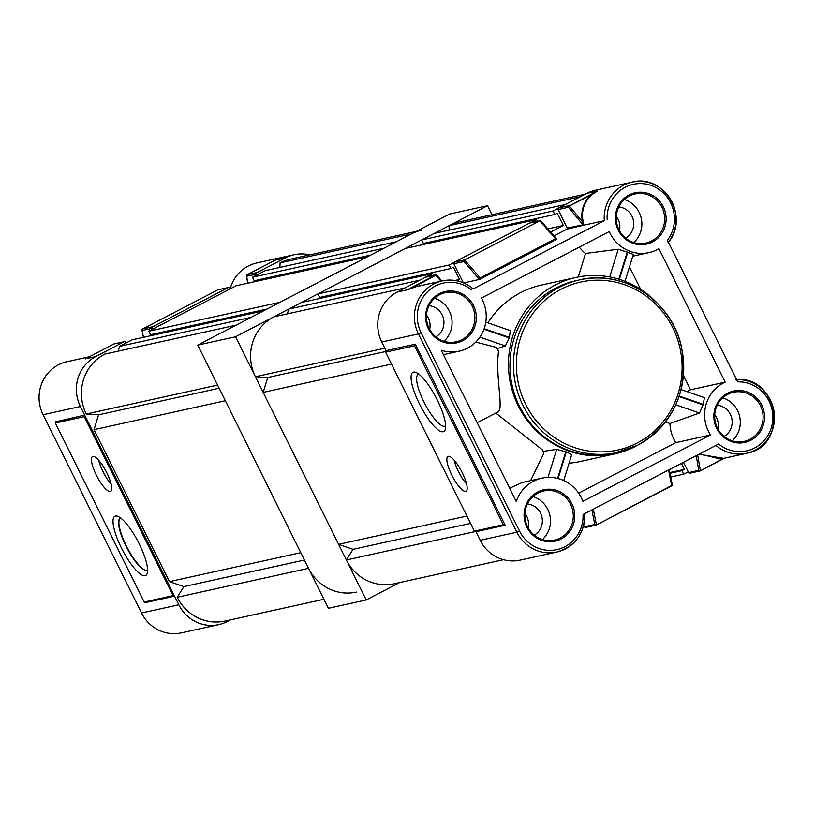 <?xml version="1.0" encoding="UTF-8"?>
<svg xmlns="http://www.w3.org/2000/svg" width="815" height="815" viewBox="0 0 815 815"><rect width="100%" height="100%" fill="white"/><g stroke="black" fill="none" stroke-linecap="round" stroke-linejoin="round"><path stroke-width="1.22" d="M491.985 214.722L487.502 205.696L235.566 336.758L366.22 599.952L399.615 582.582M487.502 205.696L449.676 214.029L197.739 345.091L328.394 608.296L366.22 599.952M235.566 336.758L197.739 345.091M465.711 491.414A19.631 5.206 -117.5 0 0 466.068 491.282A19.631 5.206 -117.5 0 0 461.942 472.089A19.631 5.206 -117.5 0 0 448.291 456.319A19.631 5.206 -117.5 0 0 447.944 456.451A19.631 5.206 -117.5 0 0 452.07 475.644A19.631 5.206 -117.5 0 0 465.711 491.414M418.788 374.116L418.788 374.116A29.167 7.732 -117.5 0 0 423.922 401.897A29.167 7.732 -117.5 0 0 444.664 426.245A29.167 7.732 -117.5 0 0 445.326 425.98A29.452 7.814 -117.5 0 0 445.632 425.573M443.166 431.756A33.384 8.853 -117.5 0 0 445.397 429.016A33.384 8.853 -117.5 0 0 436.219 397.842A33.384 8.853 -117.5 0 0 415.966 372.424A33.384 8.853 -117.5 0 0 413.551 372.098A33.384 8.853 -117.5 0 0 419.43 403.894A33.384 8.853 -117.5 0 0 443.166 431.756M578.65 493.167L675.778 442.647L710.456 434.996A36.329 34.933 -102.4 0 1 725.187 382.133L658.948 248.687A36.329 34.933 -102.4 0 1 657.287 249.604A36.329 34.933 -102.4 0 1 648.995 252.619A36.329 34.933 -102.4 0 1 609.274 231.531L481.4 298.056A36.166 34.78 -102.4 0 1 467.423 348.199A36.166 34.78 -102.4 0 1 459.161 351.194A36.166 34.78 -102.4 0 1 441.17 350.216L516.262 501.49A36.858 35.453 -102.4 0 1 541.873 478.161L522.252 482.48L509.67 488.226M495.775 413.052L542.576 449.982A41.239 10.941 -117.5 0 1 543.829 453.334L530.596 480.646M690.173 473.108A1.182 1.131 -102.4 0 1 688.644 472.578L698.71 470.357A1.182 1.131 77.6 0 0 700.238 470.887M652.438 241.974A26.314 25.306 -102.4 0 1 618.259 230.166A26.314 25.306 -102.4 0 1 629.099 194.948A26.314 25.306 -102.4 0 1 663.278 206.745A26.314 25.306 -102.4 0 1 652.438 241.974M629.302 196.069A25.133 24.175 77.6 0 0 617.719 226.784A25.133 24.175 77.6 0 0 645.867 243.074A25.133 24.175 77.6 0 0 651.603 240.985A25.133 24.175 77.6 0 0 663.186 210.27A25.133 24.175 77.6 0 0 635.038 193.98A25.133 24.175 77.6 0 0 629.302 196.069M750.87 440.243A26.314 25.306 -102.4 0 1 716.691 428.446A26.314 25.306 -102.4 0 1 727.52 393.217A26.314 25.306 -102.4 0 1 761.699 405.024A26.314 25.306 -102.4 0 1 750.87 440.243M727.734 394.348A25.133 24.175 77.6 0 0 716.151 425.063A25.133 24.175 77.6 0 0 744.289 441.353A25.133 24.175 77.6 0 0 750.034 439.265A25.133 24.175 77.6 0 0 761.618 408.549A25.133 24.175 77.6 0 0 733.469 392.26A25.133 24.175 77.6 0 0 727.734 394.348M462.645 340.701A26.314 25.306 -102.4 0 1 428.466 328.893A26.314 25.306 -102.4 0 1 439.305 293.675A26.314 25.306 -102.4 0 1 473.484 305.482A26.314 25.306 -102.4 0 1 462.645 340.701M439.509 294.796A25.133 24.175 77.6 0 0 427.926 325.521A25.133 24.175 77.6 0 0 456.074 341.801A25.133 24.175 77.6 0 0 461.81 339.723A25.133 24.175 77.6 0 0 473.393 308.997A25.133 24.175 77.6 0 0 445.245 292.717A25.133 24.175 77.6 0 0 439.509 294.796M561.077 538.98A26.314 25.306 -102.4 0 1 526.898 527.173A26.314 25.306 -102.4 0 1 537.727 491.954A26.314 25.306 -102.4 0 1 571.906 503.762A26.314 25.306 -102.4 0 1 561.077 538.98M537.941 493.075A25.133 24.175 77.6 0 0 526.347 523.8A25.133 24.175 77.6 0 0 554.495 540.08A25.133 24.175 77.6 0 0 560.231 537.992A25.133 24.175 77.6 0 0 571.824 507.276A25.133 24.175 77.6 0 0 543.676 490.997A25.133 24.175 77.6 0 0 537.941 493.075M584.64 513.695A37.307 35.88 -102.4 0 1 565.325 548.943A37.307 35.88 -102.4 0 1 556.798 552.04A37.307 35.88 -102.4 0 1 516.863 532.205L418.431 333.926A37.307 35.88 -102.4 0 1 433.794 283.987A37.307 35.88 -102.4 0 1 442.311 280.89A37.307 35.88 -102.4 0 1 473.128 288.918L604.282 220.692A37.307 35.88 -102.4 0 1 623.587 185.26A37.307 35.88 -102.4 0 1 632.104 182.163A37.307 35.88 -102.4 0 1 670.511 199.196A37.307 35.88 -102.4 0 1 668.371 242.126M555.891 288.001A88.366 84.984 -102.4 0 1 576.062 280.676L579.577 279.891A88.366 84.984 -102.4 0 1 678.528 337.145A88.366 84.984 -102.4 0 1 637.799 445.143A88.366 84.984 -102.4 0 1 617.627 452.478A88.366 84.984 -102.4 0 1 518.676 395.224A88.366 84.984 -102.4 0 1 559.406 287.226A88.366 84.984 -102.4 0 1 579.577 279.891C623.22 269.082 671.621 300.745 681.33 346.344C688.95 389.967 674.453 422.893 637.839 445.133L614.113 453.252A88.366 84.984 -102.4 0 1 515.162 395.998A88.366 84.984 -102.4 0 1 555.891 288.001M443.38 354.668L459.161 351.194M578.283 276.978L585.527 253.455A36.329 34.933 -102.4 0 1 579.292 247.128M585.527 253.455L618.228 249.227L627.193 252.13A36.329 34.933 77.6 0 0 627.693 252.304L633.143 254.372M699.576 453.904L720.501 459.059L746.601 453.303A37.307 35.88 -102.4 0 1 715.916 445.408M475.766 531.39L480.188 540.294A37.307 35.88 77.6 0 0 520.133 560.119L556.798 552.04C575.359 546.396 584.661 533.56 584.712 513.521M656.921 302.834A90.322 86.869 77.6 0 0 576.042 277.436L541.374 285.087A90.322 86.869 77.6 0 0 520.754 292.575A90.322 86.869 77.6 0 0 487.879 322.862M576.042 277.436A90.322 86.869 77.6 0 0 555.423 284.934A90.322 86.869 77.6 0 0 513.786 395.336A90.322 86.869 77.6 0 0 614.938 453.853A90.322 86.869 77.6 0 0 635.557 446.365M483.978 329.199L509.294 337.94A90.322 86.869 -102.4 0 1 509.457 337.43L510.241 330.584L485.791 322.139M509.294 337.94L505.32 345.937L497.018 348.749M496.865 412.359C504.954 412.288 494.98 378.578 498.546 351.204A43.195 11.461 -117.5 0 0 496.091 347.312L475.766 342.076M548.037 477.376L556.655 449.36L543.116 451.388M556.655 449.36L565.793 451.755L557.592 478.385M558.102 478.517L566.282 451.918A90.322 86.869 -102.4 0 1 565.793 451.755M566.282 451.918L571.57 454.515M569.084 463.185A90.322 86.869 77.6 0 0 580.26 461.494L614.938 453.853M415.293 344.164L505.178 525.247L503.334 524.779L414.489 345.805L415.293 344.164L386.086 350.603A1.182 1.131 -102.4 0 1 385.597 352.172L474.442 531.156L503.619 524.687M475.002 531.034A1.182 1.131 -102.4 0 1 475.97 531.686L505.178 525.247M414.489 345.805L385.597 352.172M386.198 350.939L381.766 342.015A37.307 35.88 -102.4 0 1 397.129 292.076L425.399 277.263A1.182 1.131 -102.4 0 1 425.96 277.141M463.317 282.785L453.873 263.765A1.182 1.131 -102.4 0 1 454.352 262.196L529.607 223.045A1.182 1.131 -102.4 0 1 530.158 222.923M553.966 235.871L566.945 229.117A0.784 0.754 77.6 0 0 567.271 228.068L558.081 209.567A1.182 1.131 -102.4 0 1 558.57 207.988L568.941 205.706A1.182 1.131 77.6 0 0 568.452 207.285A1.182 0.723 -39.8 0 1 569.328 205.981L582.379 221.649C580.514 210.494 583.693 201.376 591.945 194.296L597.293 191.056L592.322 194.408C584.253 201.346 581.166 210.27 583.051 221.181L583.825 225.195L604.282 220.692M668.035 242.615C690.356 217.788 663.93 173.208 632.104 182.163L595.439 190.241A37.307 35.88 77.6 0 0 586.922 193.338L558.57 207.988M683.52 462.258L688.644 472.578M585.965 527.325A1.182 1.131 -102.4 0 1 584.437 526.796L594.807 524.503L591.894 509.915M583.703 525.308L584.437 526.796M473.128 288.918L473.22 288.918C464.051 281.328 453.751 278.659 442.311 280.89L416.271 286.636L407.194 289.855L412.93 287.277L420.591 285.688M583.825 225.195L566.945 229.117M556.9 239.233L555.473 238.754L480.229 277.905L479.75 279.362L556.9 239.233L540.997 221.008L529.607 223.045M479.75 279.362L463.654 282.927M541.873 478.161A36.858 35.453 -102.4 0 1 582.898 501.357L710.456 434.996M675.778 442.647A36.329 34.933 -102.4 0 1 669.94 423.515L699.535 413.011L675.808 404.821M665.478 421.966L669.94 423.515M686.984 391.628A36.329 34.933 -102.4 0 1 690.519 389.774L683.479 375.603M640.672 289.356L629.486 266.831M690.519 389.774L725.187 382.133M679.068 396.579L703.009 404.851A36.329 34.933 77.6 0 1 703.162 404.332L704.455 397.659L681.126 389.601M703.009 404.851L699.535 413.011M471.559 289.926A34.953 33.619 77.6 0 0 435.475 285.953A34.953 33.619 77.6 0 0 421.08 332.744L519.501 531.023A34.953 33.619 77.6 0 0 558.092 549.32A34.953 33.619 77.6 0 0 583.051 514.52L718.616 444.002A34.953 33.619 77.6 0 0 771.296 427.824A34.953 33.619 77.6 0 0 737.728 381.858L667.424 240.231A34.953 33.619 77.6 0 0 666.619 196.527A34.953 33.619 77.6 0 0 625.268 187.226A34.953 33.619 77.6 0 0 607.124 219.398M633.795 242.534A25.133 24.175 77.6 0 0 641.262 218.349A25.133 24.175 77.6 0 0 624.321 199.543M625.665 238.133A16.687 16.056 77.6 0 0 633.326 220.101A16.687 16.056 77.6 0 0 618.789 206.949M732.216 440.813A25.133 24.175 77.6 0 0 739.684 416.628A25.133 24.175 77.6 0 0 722.742 397.822M717.21 405.228A16.687 16.056 -102.4 0 1 731.758 418.37A16.687 16.056 -102.4 0 1 724.087 436.412M542.423 539.54A25.133 24.175 77.6 0 0 549.891 515.355A25.133 24.175 77.6 0 0 532.949 496.559M534.294 535.149A16.687 16.056 77.6 0 0 541.965 517.107A16.687 16.056 77.6 0 0 527.417 503.965M444.002 341.261A25.133 24.175 77.6 0 0 451.469 317.076A25.133 24.175 77.6 0 0 434.517 298.28M428.996 305.686A16.687 16.056 -102.4 0 1 443.533 318.828A16.687 16.056 -102.4 0 1 435.862 336.87M714.724 414.631A16.687 16.056 -102.4 0 1 717.872 428.935M616.293 216.352A16.687 16.056 -102.4 0 1 619.451 230.655M426.5 315.089A16.687 16.056 -102.4 0 1 429.658 329.392M524.931 513.369A16.687 16.056 -102.4 0 1 528.079 527.662M454.352 262.196L464.55 259.944L540.06 220.702L529.872 222.953M723.71 458.356L698.944 454.23M480.229 277.905L464.55 259.944L463.939 261.544L453.873 263.765M567.271 228.068L583.448 224.736L582.379 221.649A0.784 0.52 169.1 0 0 583.051 221.181M407.194 289.855L397.129 292.076L407.194 289.855L435.465 275.042A1.182 1.131 77.6 0 0 435.465 275.042L425.399 277.263M440.976 281.185L435.831 275.287L413.052 287.491M558.081 209.567L568.452 207.285L582.898 224.624A0.784 0.754 -102.4 0 1 582.572 225.674M597.293 191.056L586.922 193.338L597.293 191.056L569.328 205.981L592.322 194.408M724.504 458.183L700.268 470.876L723.241 458.458M454.149 460.159A19.631 5.206 -117.5 0 0 466.588 484.079M583.438 526.317L584.049 526.001M681.432 463.338L684.427 469.369L681.911 470.683L683.642 474.187L688.257 471.793M558.224 208.273L552.998 210.993L554.74 214.498L557.256 213.194L563.348 225.47L550.655 232.071M453.996 262.491L449.197 264.987L450.94 268.492L319.602 297.455L317.86 293.94L405.198 248.504L536.535 219.551L537.401 221.293M536.535 219.551L530.096 222.903M450.94 268.492L453.456 267.188L459.548 279.474L456.95 280.818M287.328 313.867L288.805 309.058L301.397 302.508L432.734 273.555L433.651 275.409M432.734 273.555L425.858 277.12M405.075 287.909L273.83 316.841A44.744 43.032 -102.4 0 0 255.411 376.734L267.748 377.508L263.174 392.382L338.602 544.328L353.027 549.32L346.365 559.976A44.744 43.032 77.6 0 0 394.277 583.754L503.456 559.691M322.465 296.823L322.923 297.76M426.724 243.756L426.255 242.819M565.335 204.494L434.263 233.396L421.661 239.946L423.403 243.451L554.74 214.498M449.034 230.136L449.228 225.602L580.484 196.67M585.414 194.123L459.446 221.894A44.744 43.032 77.6 0 0 449.228 225.602M338.602 544.328L466.944 516.038M263.174 392.382L391.506 364.081M288.805 309.058L419.868 280.166M317.86 293.94L449.197 264.987M421.661 239.946L552.998 210.993M670.704 477.04L683.642 474.187M669.818 472.588L684.427 469.369M669.961 473.311L681.911 470.683M547.874 228.883L563.348 225.47M455.004 280.472L459.548 279.474M255.411 376.734L384.833 348.199M267.748 377.508L386.188 351.397M346.365 559.976L475.797 531.441M353.027 549.32L470.591 523.393M228.241 287.542L152.996 326.683L142.625 328.965L217.87 289.824L228.241 287.542A1.182 1.131 77.6 0 1 229.769 288.072L230.166 288.856A37.307 35.88 -102.4 0 1 248.259 266.057A37.307 35.88 -102.4 0 1 256.776 262.96L294.083 254.738A37.307 35.88 77.6 0 0 285.566 257.835L257.214 272.485A1.182 1.131 77.6 0 0 257.204 272.485A1.182 1.131 77.6 0 0 256.725 274.054L257.112 274.838M125.958 343.064L125.571 342.29A1.182 1.131 77.6 0 0 124.043 341.76A1.182 1.131 77.6 0 0 124.033 341.76L95.763 356.562A37.307 35.88 77.6 0 0 80.4 406.502L178.831 604.781A37.307 35.88 77.6 0 0 218.777 624.616L181.48 632.837A37.307 35.88 -102.4 0 1 141.535 613.002L43.103 414.723A37.307 35.88 -102.4 0 1 58.466 364.784A37.307 35.88 -102.4 0 1 66.983 361.697L89.395 356.756M106.826 472.822A19.631 5.206 -117.5 0 0 92.513 456.563A19.631 5.206 -117.5 0 0 96.323 475.135A19.631 5.206 -117.5 0 0 110.636 491.394A19.631 5.206 -117.5 0 0 106.826 472.822M111.156 484.192A19.631 5.206 62.5 0 1 103.036 471.64A19.631 5.206 62.5 0 1 98.707 460.271M147.596 569.705A29.167 7.732 62.5 0 1 146.618 570.215A29.167 7.732 62.5 0 1 145.467 570.205A29.167 7.732 62.5 0 1 125.836 545.795A29.167 7.732 62.5 0 1 119.856 518.513A29.167 7.732 62.5 0 1 120.742 518.075L120.742 518.075M115.516 516.068A33.384 8.853 -117.5 0 0 121.384 547.863A33.384 8.853 -117.5 0 0 145.131 575.726A33.384 8.853 -117.5 0 0 147.352 572.986A33.384 8.853 -117.5 0 0 138.173 541.802A33.384 8.853 -117.5 0 0 117.92 516.394A33.384 8.853 -117.5 0 0 115.516 516.068M145.467 570.205A29.452 7.814 62.5 0 1 126.274 545.785A29.452 7.814 62.5 0 1 119.856 518.513M152.996 326.683A1.182 1.131 77.6 0 0 152.517 328.262L152.904 329.046M218.777 624.616A37.307 35.88 77.6 0 0 227.293 621.519L230.502 619.858M309.71 254.901A37.307 35.88 77.6 0 0 294.083 254.738M246.538 275.602A1.182 0.876 -9.6 0 0 246.65 276.275A1.182 1.131 -102.4 0 1 247.139 274.706L257.214 272.485M275.032 260.291L247.118 274.706L246.497 275.949L247.729 283.223M84.668 415.1L55.705 421.813M55.807 422.109L55.512 421.528L55.349 423.036L84.24 416.669A1.182 1.131 77.6 0 0 84.729 415.09M174.614 596.173A1.182 1.131 77.6 0 0 173.086 595.643L144.194 602.01L145.406 602.611L174.563 596.183M144.194 602.01L55.349 423.036M173.086 595.643L84.24 416.669M142.014 329.932A1.182 0.835 -11.3 0 0 142.136 330.544L152.517 328.262M421.62 230.227A44.744 43.032 77.6 0 0 411.402 233.946L280.075 262.899L279.881 267.422M252.507 277.232L265.099 270.682L396.436 241.729L383.834 248.28L252.507 277.232L254.249 280.747L370.845 255.044M148.707 331.236L236.044 285.8L367.382 256.847L280.034 302.284L148.707 331.236L150.449 334.741L267.045 309.038M119.652 346.344L132.244 339.794L263.581 310.841L250.979 317.392L119.652 346.344L118.165 351.163M169.449 581.625L94.02 429.668L225.347 400.715L300.776 552.672L169.449 581.625L183.874 586.606L177.212 597.263A44.744 43.032 77.6 0 0 225.113 621.05L323.912 599.269M177.212 597.263L308.549 568.31A44.744 43.032 77.6 0 0 356.45 592.098M94.02 429.668L98.595 414.804L86.258 414.03A44.744 43.032 -102.4 0 1 104.677 354.138L236.014 325.185M153.302 334.109L153.77 335.047M257.571 281.053L257.102 280.115M416.271 231.409L290.283 259.18A44.744 43.032 77.6 0 0 280.075 262.899M86.258 414.03L217.585 385.077M98.595 414.804L219.143 388.225M183.874 586.606L304.433 560.027M441.832 281.002L436.881 275.327A1.182 0.764 -41.1 0 0 435.831 275.287L435.465 275.042A1.182 1.131 77.6 0 1 436.697 275.195M637.391 442.902A86.003 82.712 77.6 0 0 672.803 327.773A86.003 82.712 77.6 0 0 561.087 289.193A86.003 82.712 77.6 0 0 525.665 404.322A86.003 82.712 77.6 0 0 637.391 442.902M381.766 342.015L418.431 333.926L421.08 332.744M736.638 379.658A37.307 35.88 -102.4 0 1 773.252 407.673A37.307 35.88 -102.4 0 1 755.118 450.216A37.307 35.88 -102.4 0 1 746.601 453.303C789.073 446.355 778.753 374.829 735.986 379.688M480.188 540.294L516.863 532.205L519.501 531.023M505.32 345.937L479.872 337.145M703.162 404.332L679.241 396.08M609.702 276.947L618.228 249.227M627.193 252.13L618.87 279.199M619.369 279.362L627.693 252.304M509.457 337.43L484.151 328.7M697.671 454.892L700.319 470.55A1.182 0.876 -9.6 0 1 698.71 470.357L696.224 455.646M672.202 484.935A1.182 1.131 77.6 0 1 671.631 485.872L596.376 525.013L671.652 485.516L668.565 470.041M669.156 469.725L672.069 484.314A1.182 0.835 168.7 0 1 671.652 485.516L671.611 485.883A1.182 1.182 0 0 0 672.222 484.609L669.237 469.685M541.201 221.354L556.482 238.866M479.546 279.423L463.939 261.544M425.664 277.171L435.74 274.95A1.182 1.182 0 0 1 436.881 275.327A1.182 0.764 -41.1 0 1 437.003 275.572L441.75 281.022M593.31 509.181L596.407 524.656A1.182 0.835 -11.3 0 1 594.807 524.503A1.182 1.131 77.6 0 0 596.346 525.033L671.611 485.883M555.473 238.754L539.795 220.804M124.308 341.658L113.937 343.95A1.182 1.131 -102.4 0 0 113.672 344.042L85.392 358.855L95.763 356.562M43.103 414.723L80.4 406.502M247.821 283.202L246.65 276.275L256.725 274.054M85.83 358.62L113.652 344.052L124.033 341.76M285.566 257.835L275.49 260.056L247.139 274.706M141.535 613.002L178.831 604.781M143.491 337.318L142.136 330.544A1.182 1.131 -102.4 0 1 142.625 328.965L142.584 328.995M217.829 289.845L217.85 289.834A1.182 1.131 -102.4 0 1 218.43 289.702M228.516 287.44L217.87 289.824L142.605 328.975L141.993 330.248L143.409 337.339M113.652 344.052L113.937 343.95A1.182 1.131 -102.4 0 1 114.222 343.92M689.908 473.199L699.973 470.978A1.182 1.182 0 0 0 700.268 470.876L724.515 458.173M632.756 256.195L648.995 252.619M563.736 480.544L571.794 454.363M633.347 254.26L625.024 281.338M596.366 525.023A1.182 1.182 0 0 1 596.071 525.135L585.7 527.417M497.629 412.084L477.162 422.73"/></g></svg>
